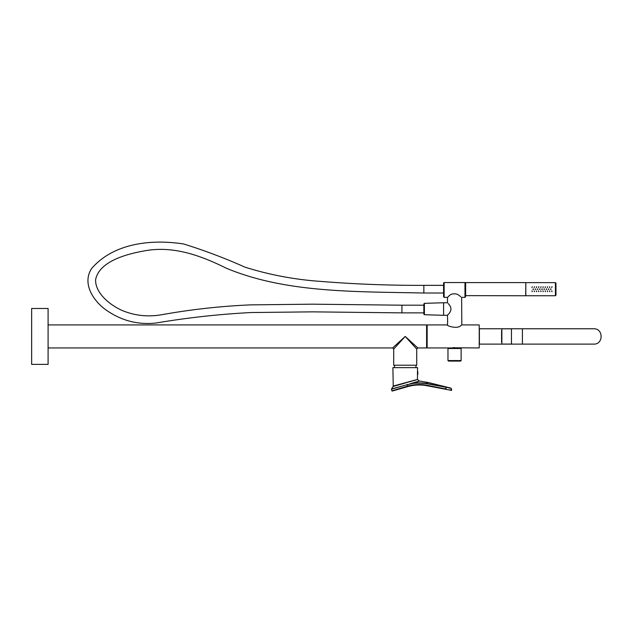 <?xml version="1.0" encoding="UTF-8"?>
<svg xmlns="http://www.w3.org/2000/svg" width="633" height="633" viewBox="0 0 633 633"><rect width="100%" height="100%" fill="white"/><g stroke="black" fill="none" stroke-linecap="round" stroke-linejoin="round"><path stroke-width="0.95" d="M449.264 361.103L460.587 361.103L449.264 361.103M447.974 360.557L461.133 360.557L461.133 348.498L447.974 348.498L447.974 360.557L448.52 361.103M447.634 321.912L447.484 315.305L448.346 314.308C451.788 310.787 451.788 307.266 448.346 303.745L448.156 303.524M447.602 321.192L447.484 325.046M443.591 302.756L424.387 303.342L424.387 314.72L443.591 315.305L443.591 302.756L447.491 302.764L447.484 297.407L448.346 296.679C450.506 293.87 453.6 293.111 457.643 294.4L460.761 296.679M424.387 314.72L423.857 314.174L423.857 304.52M451.812 347.952L427.148 347.952L427.148 324.927L447.294 324.927C446.843 326.019 457.944 329.342 460.927 325.465L461.813 324.927L479.221 324.927L479.221 347.952L452.722 347.77M461.623 297.407L461.813 324.927M454.557 347.62L453.046 347.723M48.092 324.927L426.595 324.927A0.546 0.546 0 0 1 427.148 325.473M48.092 347.952L392.61 347.952L405.223 336.44L416.728 349.044L405.223 336.44L417.827 347.952L405.223 336.44L392.61 347.952L393.71 349.044L393.71 365.217L416.728 365.217L416.728 349.044L417.827 347.952L426.595 347.952A0.546 0.546 0 0 0 427.148 347.398M405.223 336.44L393.71 349.044L405.223 336.44M423.857 309.031L423.857 305.193L401.931 305.193L401.931 312.868L312.639 311.855L251.182 312.536C219.382 314.174 187.582 317.687 155.789 323.059C138.492 324.871 122.596 320.971 108.077 311.349C94.697 302.811 81.293 284.407 91.603 268.542C113.94 242.676 152.181 239.076 183.72 243.998C204.886 250.613 225.301 258.327 244.971 267.158C269.8 274.951 295.302 279.715 321.493 281.463C355.548 284.185 389.675 285.483 423.857 285.348L423.857 293.024C354.567 291.528 285.815 293.032 226.242 268.186C199.886 255.091 171.859 245.137 142.773 251.198C124.392 254.553 99.207 262.054 95.638 279.533C94.99 292.161 108.338 303.88 120.705 309.83C133.642 315.598 147.347 317.22 161.811 314.712C191.206 309.434 220.893 306.15 250.874 304.869L312.718 304.18L401.931 305.193M423.857 285.348L443.591 285.348L443.883 282.555L465.223 282.555L465.516 296.806L465.516 295.627L525.675 295.761L525.817 282.745M465.223 282.555L465.516 283.157M465.516 296.212L465.516 295.627M443.591 283.157L443.591 296.806L444.137 297.352L447.547 297.352M443.591 291.892L443.591 294.836M465.516 292.842L465.651 282.611L465.651 295.761M537.765 288.885L537.259 289.186L537.765 289.487L537.765 288.885M539.957 288.885L539.451 289.186L539.957 289.487L539.957 288.885M542.149 288.885L541.642 289.186L542.149 289.487L542.149 288.885M544.34 288.885L543.834 289.186L544.34 289.487L544.34 288.885M546.532 288.885L546.026 289.186L546.532 289.487L546.532 288.885M548.724 288.885L548.218 289.186L548.724 289.487L548.724 288.885M550.916 288.885L550.409 289.186L550.916 289.487L550.916 288.885M555.418 282.635L525.817 282.635L525.817 295.738L555.418 295.738L555.418 282.635L555.964 283.18L555.964 295.192L555.418 295.738M533.382 288.885L532.875 289.186L533.382 289.487L533.382 288.885M535.573 288.885L535.067 289.186L535.573 289.487L535.573 288.885M547.632 286.709L547.3 287.287L547.632 286.709M538.857 286.709L538.533 287.287L538.857 286.709M534.474 286.709L534.149 287.287L534.474 286.709M543.249 286.709L542.916 287.287L543.249 286.709M532.282 286.709L531.957 287.287L532.282 286.709M536.665 286.709L536.341 287.287L536.665 286.709M541.049 286.709L540.724 287.287L541.049 286.709M545.44 286.709L545.108 287.287L545.44 286.709M549.824 286.709L549.491 287.287L549.824 286.709M552.016 286.709L551.683 287.287L552.016 286.709M547.632 286.955L547.3 287.524L547.632 286.955M538.857 286.955L538.533 287.524L538.857 286.955M534.474 286.955L534.149 287.524L534.474 286.955M543.249 286.955L542.916 287.524L543.249 286.955M532.282 286.955L531.957 287.524L532.282 286.955M536.665 286.955L536.341 287.524L536.665 286.955M541.049 286.955L540.724 287.524L541.049 286.955M545.44 286.955L545.108 287.524L545.44 286.955M549.824 286.955L549.491 287.524L549.824 286.955M552.016 286.955L551.683 287.524L552.016 286.955M547.632 291.671L547.3 291.093L547.632 291.671M538.857 291.671L538.533 291.093L538.857 291.671M534.474 291.671L534.149 291.093L534.474 291.671M543.249 291.671L542.916 291.093L543.249 291.671M532.282 291.671L531.957 291.093L532.282 291.671M536.665 291.671L536.341 291.093L536.665 291.671M541.049 291.671L540.724 291.093L541.049 291.671M545.44 291.671L545.108 291.093L545.44 291.671M549.824 291.671L549.491 291.093L549.824 291.671M552.016 291.671L551.683 291.093L552.016 291.671M547.632 291.417L547.3 290.848L547.632 291.417M538.857 291.417L538.533 290.848L538.857 291.417M534.474 291.417L534.149 290.848L534.474 291.417M543.249 291.417L542.916 290.848L543.249 291.417M532.282 291.417L531.957 290.848L532.282 291.417M536.665 291.417L536.341 290.848L536.665 291.417M541.049 291.417L540.724 290.848L541.049 291.417M545.44 291.417L545.108 290.848L545.44 291.417M549.824 291.417L549.491 290.848L549.824 291.417M552.016 291.417L551.683 290.848L552.016 291.417M31.65 309.577L31.65 363.295M48.092 308.485L48.092 364.394L31.65 364.394L31.65 308.485L48.092 308.485M522.415 344.115L511.456 344.115L511.456 328.764L593.675 328.764C603.573 328.29 603.573 344.589 593.675 344.115L522.415 344.115L522.415 328.764M511.456 328.764L479.387 328.764L479.387 344.115L511.456 344.115M501.589 330.624L501.589 342.247M417.479 374.823L417.551 367.646L392.887 367.646L393.243 386.383L391.471 389.002L391.906 390.87L407.747 386.09C413.539 384.5 419.378 384.12 425.249 384.975L446.162 389.034L445.719 387.372M417.384 379.46L393.046 386.122M415.96 382.941L425.542 383.274C418.46 382.609 413.27 382.783 409.97 383.804L419.291 381.019L417.432 379.444L394.185 386.114M417.448 379.278L417.519 371.373M417.471 372.853L417.471 373.399M407.976 382.15L406.964 382.443L407.976 382.15M405.872 386.913L392.246 391.059L407.85 386.581C413.555 384.983 419.315 384.587 425.139 385.402L445.165 389.184L425.162 385.26C419.331 384.413 413.539 384.785 407.787 386.367L407.296 384.642L391.431 389.224M450.047 389.762L451.717 390.047L451.4 390.387L445.165 389.184M428.264 382.498L425.542 383.274L451.036 388.171L428.264 382.498L419.291 381.019M405.326 382.918L416.031 379.982M448.631 387.926L450.451 388.235M451.036 388.171L425.55 383.519C418.492 382.854 413.333 383.036 410.049 384.049L405.611 385.133M451.115 389.944L451.717 390.047L451.234 388.361M407.874 384.492L407.241 384.484M391.471 389.002L405.531 385.157M419.457 381.09L410.049 384.049M405.349 383.012L393.125 386.478M417.471 371.737L417.471 374.736M426.595 347.952L426.595 324.927M464.97 282.54L464.97 297.352L465.516 296.806M444.137 282.54L444.137 297.352M511.456 328.82L501.858 328.82L501.858 344.059L511.456 344.059M425.139 385.402L425.249 384.975M446.036 389.327L445.3 388.844M417.709 371.563L417.709 374.689A8.221 8.221 0 0 0 417.709 371.563L417.543 371.429M443.591 293.024L423.857 293.024M423.857 312.868L401.931 312.868M461.133 360.557L460.587 361.103M443.591 315.289L447.491 315.289M424.387 303.342L423.857 303.887M394.256 365.217L394.683 367.646M416.182 365.217L415.754 367.646M461.56 297.352L464.97 297.352M465.651 282.611L525.675 282.611M392.246 391.059L407.85 386.581"/></g></svg>
